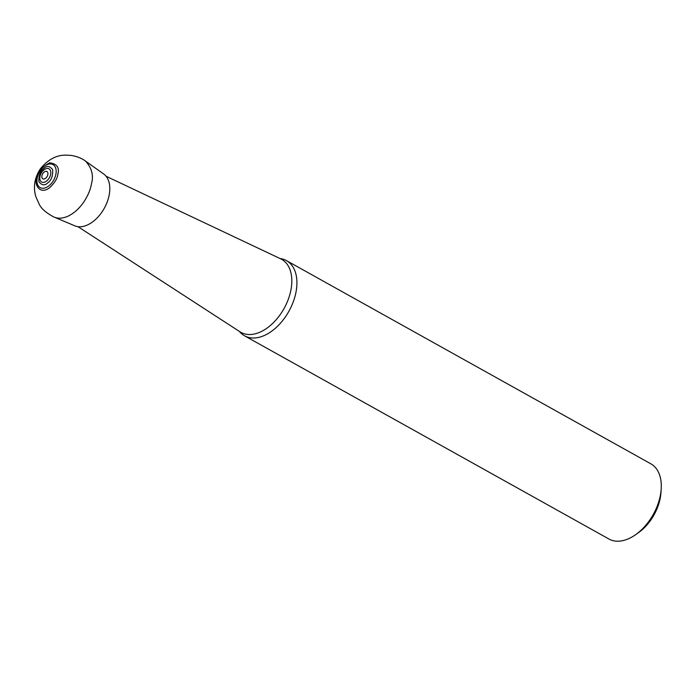 <?xml version="1.0" encoding="UTF-8"?>
<svg xmlns="http://www.w3.org/2000/svg" width="696" height="696" viewBox="0 0 696 696"><rect width="100%" height="100%" fill="white"/><g stroke="black" fill="none" stroke-linecap="round" stroke-linejoin="round"><path stroke-width="1.04" d="M45.858 178.072A4.185 2.601 -60.9 0 0 47.85 174.539A4.185 2.601 -60.9 0 0 45.023 171.529A4.185 2.601 -60.9 0 0 41.856 177.149A4.185 2.601 -60.9 0 0 45.858 178.072M47.058 180.647A7.552 4.698 -60.9 0 0 50.66 174.27A7.552 4.698 -60.9 0 0 45.571 168.85A7.552 4.698 -60.9 0 0 39.846 178.968A7.552 4.698 -60.9 0 0 47.058 180.647M49.416 185.423A13.181 8.195 -60.9 0 0 55.906 174.122A13.181 8.195 -60.9 0 0 47.093 164.63A13.181 8.195 -60.9 0 0 37.018 182.161A13.181 8.195 -60.9 0 0 49.416 185.423M55.045 217.474L74.768 225.809A29.737 18.488 -60.9 0 0 109.22 194.81A29.737 18.488 -60.9 0 0 103.669 173.983L86.208 161.585M91.411 184.101L91.507 183.587C93.786 175.479 91.785 167.962 85.495 161.037L85.016 160.715C81.362 158.096 76.647 156.313 70.879 155.356C67.234 155.556 54.062 151.85 40.194 169.058C34.478 178.159 33.034 187.372 35.87 196.724L39.185 204.137C41.081 208.452 45.91 212.706 53.679 216.917L54.201 217.143C58.22 218.822 62.858 218.483 68.112 216.134C82.676 209.113 90.254 191.957 91.411 184.101M661.2 488.905L660.965 492.524A37.662 23.42 119.1 0 1 660.304 497.805A37.662 23.42 119.1 0 1 638.658 532.527L635.7 534.624A43.048 26.761 -60.9 0 0 660.443 494.943A43.048 26.761 -60.9 0 0 661.2 488.905A43.048 26.761 -60.9 0 0 650.856 463.823L286.491 260.617A43.048 26.761 119.1 0 1 296.07 291.737A43.048 26.761 119.1 0 1 244.557 335.811A43.048 26.761 119.1 0 1 239.468 331.47M244.557 335.811L608.93 539.008A43.048 26.761 -60.9 0 0 635.7 534.624M280.123 258.573A43.048 26.761 119.1 0 1 286.491 260.617M48.007 182.648C51.4 180.221 52.957 175.905 52.687 169.702C49.747 165.822 46.71 165.483 43.578 168.702C40.194 171.129 38.628 175.444 38.898 181.647C41.838 185.536 44.875 185.867 48.007 182.648M49.721 187.65C54.81 182.7 57.516 178.219 57.829 174.218C59.63 167.632 56.933 163.838 49.738 162.821C41.569 167.092 37.184 172.391 36.592 178.715C34.269 184.057 39.568 195.437 49.721 187.65M106.062 176.236L280.732 258.86A41.812 25.996 119.1 0 1 284.038 308.537A41.812 25.996 119.1 0 1 240.042 331.835L77.943 226.661"/></g></svg>
